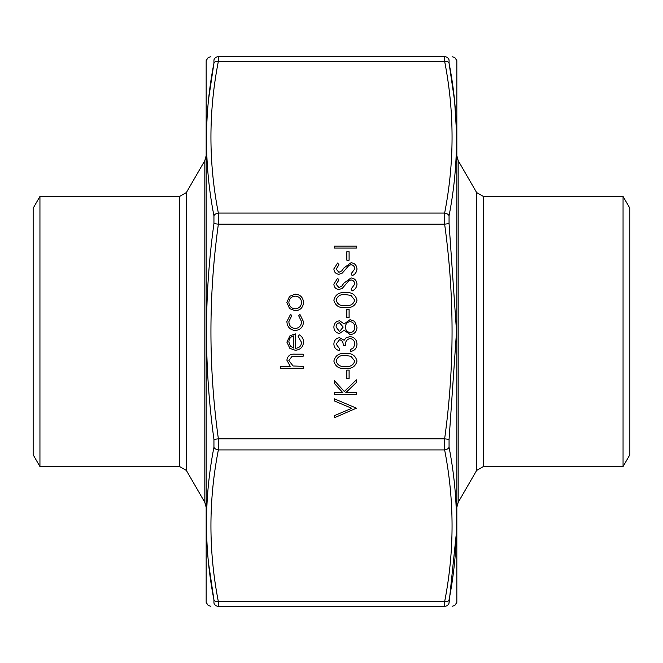 <?xml version="1.0" encoding="UTF-8"?>
<svg xmlns="http://www.w3.org/2000/svg" width="663" height="663" viewBox="0 0 663 663"><rect width="100%" height="100%" fill="white"/><g stroke="black" fill="none" stroke-linecap="round" stroke-linejoin="round"><path stroke-width="0.99" d="M39.946 196.455L39.946 466.545L33.15 454.768L33.15 208.232L39.946 196.455L179.59 196.455L186.386 192.535L204.826 160.595L205.878 156.667M186.386 192.535L186.386 470.465L204.826 502.405L205.878 506.333M623.054 466.545L629.85 454.768L629.85 208.232L623.054 196.455L623.054 466.545L483.41 466.545L476.614 470.465L476.614 192.535L458.174 160.595L458.174 502.405L457.122 506.333M349.094 370.111L349.094 378.565L346.84 378.565L346.84 370.111L349.094 370.111M356.421 392.662L356.421 394.634L334.442 394.634L334.442 392.662L342.812 392.662L334.442 383.496L334.442 380.678L344.304 391.485L356.421 379.833L356.421 382.468L345.813 392.662L356.421 392.662M295.623 348.266C299.253 347.967 301.226 346.02 301.541 342.406L298.159 336.497L299.079 334.74C302.013 336.348 303.488 338.818 303.513 342.158C303.09 347.172 300.339 349.865 295.25 350.246L289.88 348.39L286.888 342.116L290.054 335.644L295.623 333.895L295.623 348.266M356.421 408.159L334.442 417.74L334.442 415.626L351.763 408.3L334.442 400.974L334.442 398.861L356.421 408.159M333.879 327.033C334.102 323.37 336 321.29 339.58 320.793L344.18 323.909L350.023 319.665L354.572 321.331L356.984 327.166C356.843 331.599 354.581 334.086 350.197 334.6L344.18 330.265L339.514 333.472C335.934 332.884 334.053 330.738 333.879 327.033M351.034 277.946C354.722 278.402 356.702 280.49 356.984 284.228C356.727 287.361 355.128 289.582 352.186 290.916L351.067 289.06L354.73 284.228C354.639 281.734 353.404 280.3 351.009 279.927L348.846 280.714L342.357 288.281L339.008 289.507C335.793 289.167 334.077 287.361 333.879 284.087L337.6 278.228L338.95 280.018L336.133 284.311L338.917 287.535L341.752 286.084L343.94 283.126L351.034 277.946M351.034 262.73C354.722 263.178 356.702 265.275 356.984 269.012C356.727 272.137 355.128 274.366 352.186 275.692L351.067 273.836L354.73 269.012C354.639 266.518 353.404 265.076 351.009 264.703L348.846 265.49L342.357 273.057L339.008 274.283C335.793 273.943 334.077 272.137 333.879 268.871L337.6 263.012L338.95 264.794L336.133 269.087L338.917 272.311L341.752 270.86L343.94 267.91L351.034 262.73M349.094 251.741L349.094 260.194L346.84 260.194L346.84 251.741L349.094 251.741M356.421 246.106L356.421 248.078L334.442 248.078L334.442 246.106L356.421 246.106M303.231 366.308L303.231 368.28L280.689 368.28L280.689 366.308L290.203 366.308L286.888 360.191C287.601 355.774 290.319 353.769 295.035 354.191L303.231 354.191L303.231 356.164L292.027 356.387L288.861 360.539L293.112 366.001L303.231 366.308M454.503 100.179L449.058 63.151C458.97 113.978 458.97 164.847 449.058 215.773L449.058 223.588L456.534 331.5L449.058 439.412L449.058 447.227C458.97 498.261 458.97 549.13 449.058 599.849L449.058 603.081A4.707 4.666 90 0 1 444.633 606.297C454.536 606.297 454.536 606.297 444.633 606.297C454.536 606.297 454.536 606.297 444.633 606.297L444.633 601.697C454.536 551.102 454.536 500.515 444.633 449.92L444.633 438.823C454.536 367.277 454.536 295.723 444.633 224.177L444.633 213.08C454.536 162.485 454.536 111.898 444.633 61.303L444.633 56.703C454.536 56.703 454.536 56.703 444.633 56.703C454.536 56.703 454.536 56.703 444.633 56.703L218.367 56.703C208.464 56.703 208.464 56.703 218.367 56.703L218.367 61.303C208.464 111.898 208.464 162.485 218.367 213.08L218.367 224.177C208.464 295.723 208.464 367.277 218.367 438.823L218.367 449.92C208.464 500.515 208.464 551.102 218.367 601.697L218.367 606.297C208.464 606.297 208.464 606.297 218.367 606.297L444.633 606.297L218.367 606.297A4.707 4.666 90 0 1 213.942 603.081C204.03 603.231 204.03 603.231 213.942 603.081L213.942 599.849L213.942 603.081M345.44 292.607C351.705 292.06 355.55 294.587 356.984 300.19C355.525 305.726 351.672 308.179 345.44 307.541C339.199 308.196 335.345 305.742 333.879 300.19C335.312 294.587 339.166 292.06 345.44 292.607M349.094 309.231L349.094 317.693L346.84 317.693L346.84 309.231L349.094 309.231M295.25 310.781L289.549 308.585L286.888 302.461L289.532 296.361L295.25 294.157C300.331 294.621 303.09 297.389 303.513 302.461C303.099 307.541 300.339 310.317 295.25 310.781M295.333 330.514C290.021 329.917 287.203 326.917 286.888 321.522L290.651 314.171L291.679 315.82L288.861 321.663C289.068 325.757 291.165 328.044 295.159 328.541C299.195 328.061 301.325 325.765 301.541 321.654L298.723 315.82L299.809 314.171L303.513 321.688C303.231 326.958 300.505 329.901 295.333 330.514M345.44 353.487C351.705 352.931 355.55 355.467 356.984 361.07C355.525 366.606 351.672 369.059 345.44 368.421C339.199 369.067 335.345 366.622 333.879 361.07C335.312 355.467 339.166 352.931 345.44 353.487M339.58 339.671L336.133 344.097L339.514 348.688L339.514 350.669C336.008 349.84 334.127 347.661 333.879 344.122C334.069 340.384 335.967 338.246 339.589 337.699L344.114 340.268L345.987 337.881L349.89 336.572C354.357 337.111 356.727 339.647 356.984 344.18C356.76 348.29 354.597 350.735 350.503 351.514L350.503 349.542L353.545 347.818L354.73 344.147C354.697 340.931 353.147 339.066 350.081 338.544C346.741 339.357 345.191 341.611 345.431 345.307L343.177 345.307C343.351 342.357 342.158 340.484 339.58 339.671M206.16 602.369L206.16 60.631L206.16 602.369L208.19 605.443L210.892 606.297M456.84 60.631L456.84 602.369L456.84 60.631L454.81 57.557L452.108 56.703M208.497 562.821L213.942 599.849C204.03 549.022 204.03 498.153 213.942 447.227L213.942 439.412C204.03 367.393 204.03 295.449 213.942 223.588L213.942 215.773C204.03 164.739 204.03 113.87 213.942 63.151L213.942 59.919C204.03 59.769 204.03 59.769 213.942 59.919L213.942 63.151L208.646 98.729M449.058 603.081C458.97 603.231 458.97 603.231 449.058 603.081L456.434 532.397M456.434 130.603L454.652 101.63M449.058 63.151L449.058 59.919C458.97 59.769 458.97 59.769 449.058 59.919L449.058 63.151A4.707 3.298 -10.8 0 0 444.633 61.303L218.367 61.303A4.707 3.298 10.8 0 0 213.942 63.151M213.942 599.849A4.707 3.298 -10.8 0 0 218.367 601.697L444.633 601.697A4.707 3.298 -169.2 0 0 449.058 599.849M213.942 447.227A4.707 3.298 10.8 0 0 218.367 449.92L444.633 449.92A4.707 3.298 169.2 0 0 449.058 447.227M213.942 439.412L218.367 438.823L444.633 438.823L449.058 439.412M213.942 223.588L218.367 224.177L444.633 224.177L449.058 223.588M213.942 215.773A4.707 3.298 -10.8 0 1 218.367 213.08L444.633 213.08A4.707 3.298 10.8 0 1 449.058 215.773M218.367 56.703A4.707 4.666 90 0 0 213.942 59.919M444.633 56.703A4.707 4.666 90 0 1 449.058 59.919M336.133 300.124C337.459 304.367 340.558 306.182 345.431 305.568C350.304 306.182 353.404 304.367 354.73 300.124L350.959 295.408L345.431 294.579C340.583 294.074 337.484 295.922 336.133 300.124M339.506 322.765C337.21 323.237 336.083 324.696 336.133 327.141L339.547 331.5L343.177 327.058L339.506 322.765M350.056 321.638C347.114 322.152 345.572 323.942 345.431 327.016C345.547 330.24 347.163 332.113 350.263 332.627C353.255 332.113 354.738 330.282 354.73 327.141C354.68 323.95 353.122 322.119 350.056 321.638M295.259 296.129C291.38 296.485 289.25 298.599 288.861 302.469C289.25 306.339 291.38 308.452 295.259 308.809C299.129 308.452 301.226 306.339 301.541 302.469C301.217 298.599 299.129 296.485 295.259 296.129M293.651 348.067L293.651 335.868C290.585 336.746 288.985 338.793 288.861 342.009L290.369 346.152L293.651 348.067M336.133 361.004C337.459 365.247 340.558 367.062 345.431 366.448C350.304 367.062 353.404 365.247 354.73 361.004L350.959 356.288L345.431 355.459C340.583 354.954 337.484 356.802 336.133 361.004M39.946 466.545L179.59 466.545L179.59 196.455M204.826 502.405L204.826 160.595M623.054 196.455L483.41 196.455L483.41 466.545M179.59 466.545L186.386 470.465M476.614 470.465L458.174 502.405M483.41 196.455L476.614 192.535M458.174 160.595L457.122 156.667M206.16 60.631L208.19 57.557L210.892 56.703M456.84 602.369L454.81 605.443L452.108 606.297"/></g></svg>
